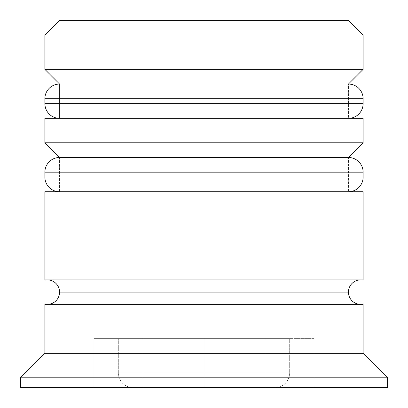 <?xml version="1.0" encoding="UTF-8"?>
<svg xmlns="http://www.w3.org/2000/svg" width="408" height="408" viewBox="0 0 408 408"><rect width="100%" height="100%" fill="white"/><g stroke="black" fill="none" stroke-linecap="round" stroke-linejoin="round"><path stroke-width="0.31" stroke-dasharray="2.04 1.53" d="M59.568 118.32L348.432 118.32L59.568 118.32L348.432 118.32L348.432 84.048L348.432 118.32L204 118.32L363.12 118.32L44.88 118.32L348.432 118.32L59.568 118.32L59.568 84.048L348.432 84.048L59.568 84.048L348.432 84.048L59.568 84.048L59.568 118.32M363.12 103.632L44.88 103.632L363.12 103.632M44.88 98.736L363.12 98.736L44.88 98.736M59.568 191.76L348.432 191.76L59.568 191.76L348.432 191.76L348.432 157.488L59.568 157.488L348.432 157.488L348.432 191.76L44.88 191.76L363.12 191.76L59.568 191.76L348.432 191.76L59.568 191.76L59.568 157.488L348.432 157.488L59.568 157.488L348.432 157.488L59.568 157.488L59.568 191.76M363.12 177.072L44.88 177.072L363.12 177.072M44.88 172.176L363.12 172.176L44.88 172.176M360.672 304.368L44.88 304.368L360.672 304.368M348.432 292.128L59.568 292.128L348.432 292.128M289.68 372.912L118.32 372.912A14.688 14.688 0 0 0 133.008 387.6L274.992 387.6A14.688 14.688 0 0 0 289.68 372.912L289.68 338.64L118.32 338.64L118.32 372.912L289.68 372.912L118.32 372.912L118.32 338.64L289.68 338.64L289.68 372.912A14.688 14.688 0 0 1 274.992 387.6L20.4 387.6L314.16 387.6L204 387.6L204 338.64L314.16 338.64L314.16 387.6L314.16 338.64L314.16 387.6L93.84 387.6L93.84 338.64L204 338.64L204 387.6L204 338.64L93.84 338.64L93.84 387.6L93.84 338.64L93.84 387.6L314.16 387.6L314.16 338.64L204 338.64L204 387.6L133.008 387.6L274.992 387.6L133.008 387.6A14.688 14.688 0 0 1 118.32 372.912L289.68 372.912M360.672 279.888L44.88 279.888L360.672 279.888M348.432 20.4L59.568 20.4L348.432 20.4M20.4 377.808L387.6 377.808L20.4 377.808M363.12 353.328L44.88 353.328L363.12 353.328M363.12 142.8L44.88 142.8L363.12 142.8M363.12 69.36L44.88 69.36L363.12 69.36M44.88 35.088L363.12 35.088L44.88 35.088M314.16 338.64L93.84 338.64L314.16 338.64M118.32 338.64L289.68 338.64L118.32 338.64M204 387.6L265.2 387.6L142.8 387.6L265.2 387.6L265.2 338.64L204 338.64L204 387.6L204 338.64L265.2 338.64L265.2 387.6L265.2 338.64L265.2 387.6L142.8 387.6L142.8 338.64L204 338.64L204 387.6L204 338.64L142.8 338.64L142.8 387.6L142.8 338.64L142.8 387.6L204 387.6M265.2 338.64L142.8 338.64L265.2 338.64"/><path stroke-width="0.61" d="M348.432 84.048L59.568 84.048A14.688 14.688 0 0 0 44.88 98.736L363.12 98.736A14.688 14.688 0 0 0 348.432 84.048L59.568 84.048L348.432 84.048A14.688 14.688 0 0 1 363.12 98.736L44.88 98.736L44.88 103.632A14.688 14.688 0 0 0 59.568 118.32A14.688 14.688 0 0 1 44.88 103.632L363.12 103.632L44.88 103.632L44.88 98.736A14.688 14.688 0 0 1 59.568 84.048L44.88 69.36L59.568 84.048L348.432 84.048L363.12 69.36L44.88 69.36L363.12 69.36L363.12 35.088L348.432 20.4L59.568 20.4L44.88 35.088L363.12 35.088L44.88 35.088L44.88 69.36L44.88 35.088L59.568 20.4L348.432 20.4L363.12 35.088L363.12 69.36L348.432 84.048M348.432 118.32A14.688 14.688 0 0 0 363.12 103.632L363.12 98.736L363.12 103.632A14.688 14.688 0 0 1 348.432 118.32M348.432 157.488L59.568 157.488A14.688 14.688 0 0 0 44.88 172.176L363.12 172.176A14.688 14.688 0 0 0 348.432 157.488L59.568 157.488L44.88 142.8L59.568 157.488A14.688 14.688 0 0 0 44.88 172.176L44.88 177.072A14.688 14.688 0 0 0 59.568 191.76A14.688 14.688 0 0 1 44.88 177.072L363.12 177.072L44.88 177.072L44.88 172.176L363.12 172.176L363.12 177.072L363.12 172.176A14.688 14.688 0 0 0 348.432 157.488L363.12 142.8L44.88 142.8L363.12 142.8L363.12 118.32L44.88 118.32L44.88 142.8L44.88 118.32L363.12 118.32L363.12 142.8L348.432 157.488M348.432 191.76A14.688 14.688 0 0 0 363.12 177.072A14.688 14.688 0 0 1 348.432 191.76M47.328 304.368A12.24 12.24 0 0 0 59.568 292.128L348.432 292.128A12.24 12.24 0 0 0 360.672 304.368A12.24 12.24 0 0 1 348.432 292.128L59.568 292.128A12.24 12.24 0 0 1 47.328 304.368M387.6 377.808L363.12 353.328L44.88 353.328L20.4 377.808L387.6 377.808L20.4 377.808L20.4 387.6L387.6 387.6L387.6 377.808L387.6 387.6L20.4 387.6L20.4 377.808L44.88 353.328L363.12 353.328L363.12 304.368L44.88 304.368L44.88 353.328L44.88 304.368L363.12 304.368L363.12 353.328L387.6 377.808M363.12 279.888L363.12 191.76L44.88 191.76L44.88 279.888L363.12 279.888L44.88 279.888L44.88 191.76L363.12 191.76L363.12 279.888M47.328 279.888A12.24 12.24 0 0 1 59.568 292.128A12.24 12.24 0 0 0 47.328 279.888M360.672 279.888A12.24 12.24 0 0 0 348.432 292.128"/></g></svg>

